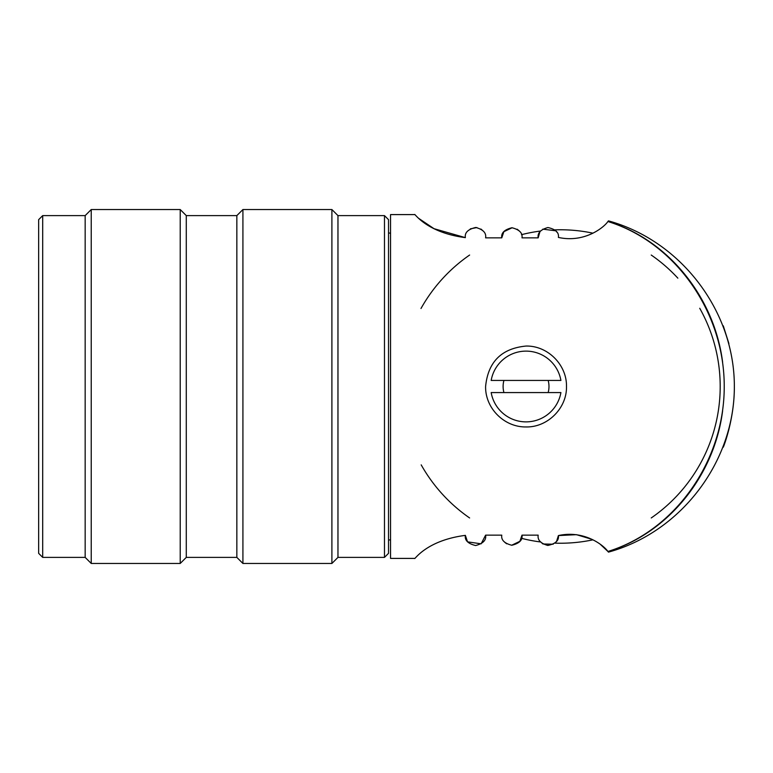 <?xml version="1.0" encoding="UTF-8"?>
<svg xmlns="http://www.w3.org/2000/svg" width="773" height="773" viewBox="0 0 773 773"><rect width="100%" height="100%" fill="white"/><g stroke="black" fill="none" stroke-linecap="round" stroke-linejoin="round"><path stroke-width="1.16" d="M42.699 557.391L38.65 553.342L38.65 219.658L42.699 215.609L42.699 557.391L85.165 557.391L85.165 215.609L42.699 215.609M180.215 222.953L180.215 209.541L91.233 209.541L91.233 563.459L180.215 563.459L180.215 222.953M331.897 222.953L331.897 209.541L242.915 209.541L242.915 563.459L331.897 563.459L331.897 222.953M384.481 215.609L388.519 219.658L388.519 553.342L384.481 557.391L384.481 215.609L337.965 215.609L331.897 209.541M384.481 557.391L337.965 557.391L337.965 215.609M186.283 215.609L236.847 215.609L236.847 557.391L186.283 557.391L186.283 215.609L180.215 209.541M414.676 214.594L390.549 214.594L390.549 558.406L414.676 558.406M576.426 534.674L558.406 535.573C584.581 529.766 604.177 545.748 607.907 551.478C675.244 530.674 724.369 461.008 724.233 386.5C724.369 311.992 675.244 242.326 607.907 221.522C604.119 227.291 584.591 243.224 558.406 237.427C559.121 232.547 555.623 229.252 547.912 227.533C540.636 229.562 537.39 233.002 538.182 237.852L521.997 237.852C522.741 233.021 519.398 229.649 511.968 227.745C504.431 229.581 501.03 232.953 501.774 237.852L485.599 237.852C486.439 232.944 483.154 229.484 475.743 227.465C468.023 229.272 464.563 232.663 465.365 237.63C425.826 232.547 414.357 212.73 414.676 214.594C414.338 212.681 425.652 232.48 465.365 237.63L434.011 228.682L418.579 218.295M470.351 228.856L476.893 227.552M480.903 229.03L483.144 230.972M501.774 237.852L503.87 231.687L512.141 227.745M517.127 229.204L519.041 230.702M538.182 237.852L539.786 232.161M542.801 229.146L555.739 230.798M556.212 231.359L556.676 231.977M558.406 237.427C584.581 243.234 604.177 227.252 607.907 221.522C667.669 239.533 714.378 296.832 722.62 362.247M722.62 410.753C714.378 476.168 667.669 533.467 607.907 551.478L608.467 552.125C681.1 532.104 734.505 461.839 734.35 386.5C734.505 311.161 681.1 240.896 608.467 220.875L607.907 221.522M607.762 551.313L600.447 544.453M591.925 539.303L576.503 534.684M467.443 541.554L465.365 535.37C464.573 540.298 467.994 543.69 475.627 545.535C483.125 543.564 486.449 540.105 485.599 535.148L501.774 535.148C501.039 539.979 504.383 543.351 511.803 545.255C519.35 543.419 522.741 540.047 521.997 535.148L538.182 535.148C537.399 539.96 540.607 543.4 547.815 545.458C555.584 543.786 559.111 540.491 558.406 535.573L556.676 541.023M556.212 541.651L555.739 542.202M553.178 544.211L543.013 543.989M542.801 543.854L540.327 541.602M521.997 535.148L519.9 541.313L511.629 545.255M506.653 543.796L504.74 542.298M485.599 535.148L481.125 543.825L467.694 541.873M465.365 535.37C425.826 540.453 414.357 560.27 414.676 558.406C414.338 560.319 425.652 540.52 465.365 535.37M485.599 386.5C485.173 408.318 504.354 427.305 526.017 426.947C547.642 427.479 567.005 408.096 566.493 386.519C566.928 364.885 547.806 345.599 526.065 346.053C501.513 348.43 488.024 361.909 485.599 386.5M728.891 343.521L723.286 325.829L728.91 343.589M728.91 429.421L723.286 447.171C723.257 447.644 734.572 419.324 734.35 386.5M548.163 380.432A22.929 22.929 0 0 1 548.163 392.568M503.928 392.568A22.929 22.929 0 0 1 503.928 380.432M469.617 255.042A159.769 159.769 0 0 0 420.995 308.495A159.769 159.769 0 0 1 469.617 255.042M421.198 464.863A159.769 159.769 0 0 0 469.617 517.958A159.769 159.769 0 0 1 421.198 464.863M651.233 517.958A159.769 159.769 0 0 0 699.739 308.282A159.769 159.769 0 0 1 651.233 517.958M677.853 278.164A159.769 159.769 0 0 0 651.233 255.042A159.769 159.769 0 0 1 677.853 278.164M521.504 234.673A156.735 156.735 0 0 1 540.646 231.021M554.772 229.871A156.735 156.735 0 0 1 592.959 233.175M592.959 539.825A156.735 156.735 0 0 1 554.772 543.129M540.646 541.979A156.735 156.735 0 0 1 521.504 538.327M560.908 392.568A35.394 35.394 0 0 1 491.174 392.568L560.908 392.568M491.174 380.432A35.394 35.394 0 0 1 560.908 380.432L491.174 380.432M390.549 233.34L388.519 232.799M390.549 539.66L388.519 540.201M85.165 557.391L91.233 563.459M85.165 215.609L91.233 209.541M186.283 557.391L180.215 563.459M236.847 557.391L242.915 563.459M236.847 215.609L242.915 209.541M337.965 557.391L331.897 563.459"/></g></svg>
